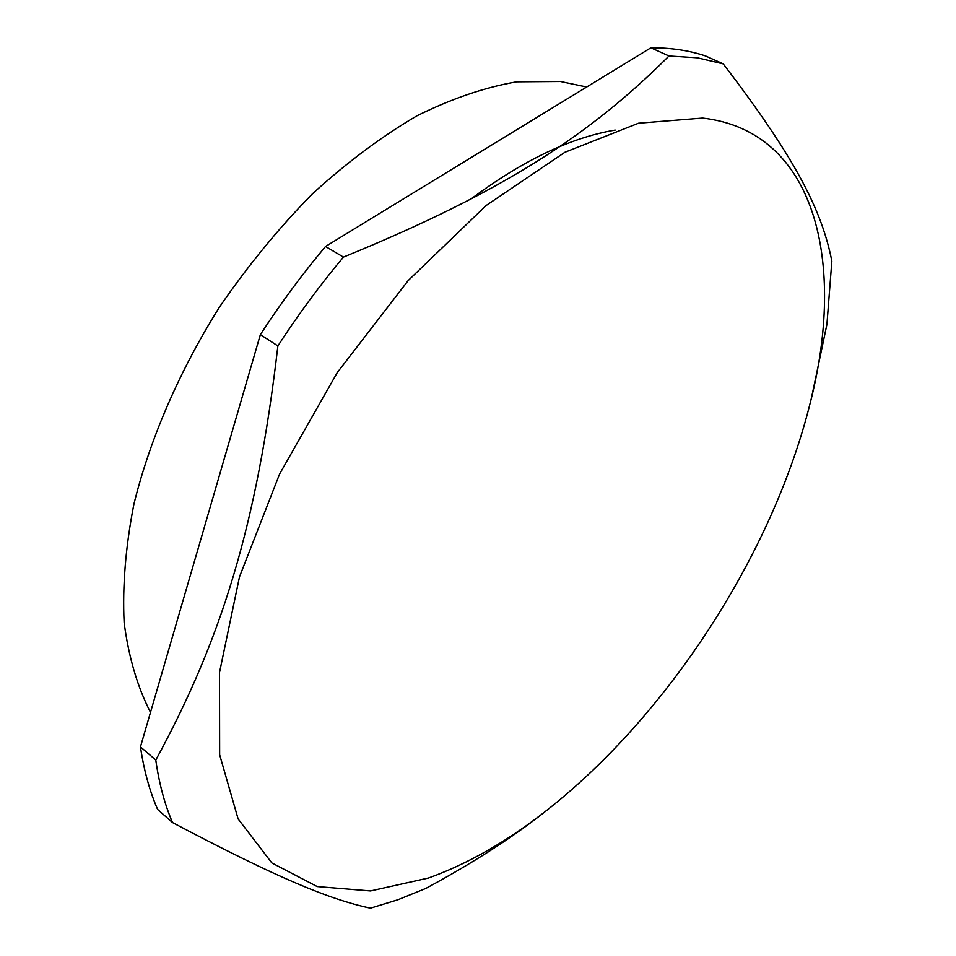 <?xml version="1.0" encoding="UTF-8"?>
<svg xmlns="http://www.w3.org/2000/svg" width="956" height="956" viewBox="0 0 956 956"><rect width="100%" height="100%" fill="white"/><g stroke="black" fill="none" stroke-linecap="round" stroke-linejoin="round"><path stroke-width="1.43" d="M548.075 809.302L545.135 811.632C512.727 837.36 472.945 862.969 425.755 888.471L397.947 899.751L370.39 908.2C329.724 899.309 280.012 879.353 172.534 822.566C164.671 804.295 159.09 783.442 155.792 760.044C220.86 640.496 256.853 526.84 277.873 345.941C298.176 314.644 320.033 285.019 343.443 257.092C503.322 191.857 590.079 134.772 668.985 55.986L697.39 57.814L723.226 63.873C796.73 159.903 821.969 211.192 831.851 261.108L826.928 324.311L811.369 398.353M428.527 878.014C468.428 863.627 508.042 840.898 547.394 809.84C669.009 714.013 772.866 553.213 810.21 402.942C845.929 263.952 816.699 131.068 702.517 118.066L638.512 123.228L564.888 152.279L486.162 205.492L408.152 280.598L337.289 372.553L279.558 474.104L239.502 576.815L219.498 672.57L219.653 754.762L238.116 818.933L271.839 862.945L317.177 886.571L370.498 890.956L428.527 878.014M155.792 760.044L140.46 746.875C143.914 770.261 149.638 791.114 157.621 809.433L172.534 822.566M140.46 746.875L260.355 334.636L277.873 345.941M343.443 257.092L325.53 246.481C302.239 274.169 280.514 303.566 260.355 334.636M325.53 246.481L650.881 47.8L668.985 55.986M723.226 63.873L705.456 55.926C688.953 50.429 670.765 47.716 650.881 47.8M586.661 87.02L560.431 81.499L516.622 81.834C485.003 87.259 451.782 98.588 416.971 115.807C381.743 136.409 346.897 162.424 312.433 193.841C278.829 228.006 247.819 265.792 219.402 307.211C179.334 371.012 149.984 438.995 133.924 504.051C125.63 546.533 122.368 586.088 124.149 622.691C128.654 657.047 137.437 686.934 150.498 712.375M615.186 130.088C570.708 137.509 522.633 160.489 470.938 199.039M810.21 402.942L812.672 393.179M547.394 809.84L545.135 811.632"/></g></svg>

